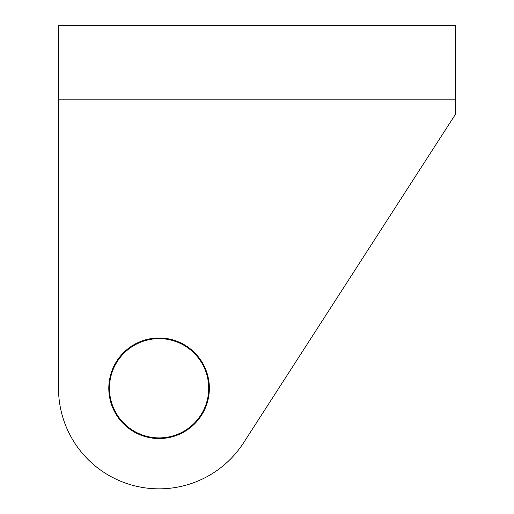 <?xml version="1.0" encoding="UTF-8"?>
<svg xmlns="http://www.w3.org/2000/svg" width="514" height="514" viewBox="0 0 514 514"><rect width="100%" height="100%" fill="white"/><g stroke="black" fill="none" stroke-linecap="round" stroke-linejoin="round"><path stroke-width="0.77" d="M109.456 388.269A49.62 49.62 0 0 0 159.083 437.889A49.62 49.62 0 0 0 208.703 388.269A49.62 49.62 0 0 0 159.083 338.642A49.62 49.62 0 0 0 109.456 388.269M159.083 438.551A50.282 50.282 0 0 1 108.795 388.269A50.282 50.282 0 0 1 159.083 337.981A50.282 50.282 0 0 1 209.365 388.269A50.282 50.282 0 0 1 159.083 438.551M58.512 99.8L58.512 388.269A100.564 100.564 0 0 0 243.591 442.779L455.488 114.262L455.488 25.7L58.512 25.7L58.512 99.8L455.488 99.8"/></g></svg>
